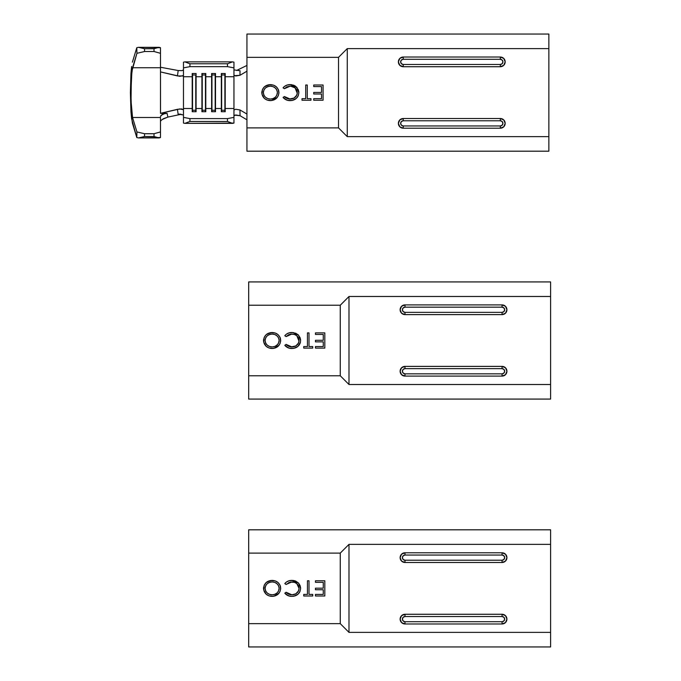 <?xml version="1.0" encoding="UTF-8"?>
<svg xmlns="http://www.w3.org/2000/svg" width="681" height="681" viewBox="0 0 681 681"><rect width="100%" height="100%" fill="white"/><g stroke="black" fill="none" stroke-linecap="round" stroke-linejoin="round"><path stroke-width="1.02" d="M234.409 69.964L240.035 70.739L239.959 75.302L234.417 75.693L233.949 75.242L233.949 67.87L227.48 66.644L227.48 63.784L232.519 61.877L184.891 61.877L183.47 62.15L183.47 75.548L183.01 76L177.452 75.931L160.495 71.914L160.495 113.335L179.75 108.934L183.47 109.692L183.47 75.548L179.758 76.306L160.495 71.914L160.495 67.742L132.548 67.742L160.495 67.742L160.495 53.314L154.017 51.518L144.568 51.518L154.017 51.518L154.017 48.717L144.5 48.717L154.017 48.717L159.065 47.321L138.456 47.321L160.495 47.713L159.065 47.321L154.017 48.717L154.017 51.518L160.495 53.314L160.495 47.713L160.529 113.335M160.495 117.498L160.495 137.528L160.495 131.935L154.017 133.723L144.568 133.723L136.932 131.944L132.548 117.498L131.365 108.194L130.905 92.625L131.884 71.301L136.932 53.305L144.568 51.518L144.5 48.717L138.456 47.321L136.796 47.704L132.403 62.15L136.796 47.704L136.932 53.305L132.548 67.742L131.365 77.055L131.024 100.831L132.548 117.498L160.495 117.498L132.548 117.498L136.932 131.944L136.796 137.536L138.456 137.928L144.5 136.523L144.568 133.723L154.017 133.723L154.017 136.523L144.5 136.523L154.017 136.523L159.065 137.928L138.456 137.928L160.495 137.528L159.065 137.928L154.017 136.523L154.017 133.723L160.495 131.935L160.495 117.498M163.721 113.318L167.058 113.31L167.884 117.089L163.423 118.707L160.929 120.52M160.495 121.541L160.937 120.503M131.595 66.5L130.956 73.548L131.595 66.5M130.394 92.625L130.956 73.548L130.394 92.625L130.956 111.693L130.394 92.625M131.595 118.741L130.956 111.693L132.403 123.099L136.796 137.536L131.595 118.741M160.988 115.455L160.495 116.528L161.848 114.714L163.406 113.931L167.058 113.31L164.547 113.591L160.988 115.455M181.98 114.553L178.107 114.127L177.452 109.309L160.495 113.335L167.058 113.31L167.884 117.089L180.891 114.348L167.884 117.089L162.206 119.481M177.452 75.931L178.184 70.526L160.495 67.249L178.184 70.526L181.887 70.645L183.47 69.905L181.963 70.637L178.184 70.526L177.452 75.931M183.078 114.919L178.107 114.127L177.452 109.309L181.708 108.943L183.47 109.692L183.47 123.091L184.891 123.363L183.47 123.091L183.47 117.37L189.939 118.605L227.48 118.605L233.949 117.37L233.949 123.091L184.891 123.363L232.519 123.363L227.48 121.465L189.939 121.465L184.891 123.363L189.939 121.465L227.48 121.465L227.48 118.605L189.939 118.605L189.939 121.465L189.939 118.605L183.47 117.37L183.47 76.732L192.212 76.732L192.212 108.509L183.47 108.509L192.212 108.509L192.212 111.727L192.212 73.514L196.077 73.514L196.077 76.732L201.925 76.732L201.925 108.509L196.077 108.509L196.077 111.727L192.212 111.727L196.077 111.727L196.077 76.732L201.925 76.732L201.925 73.514L205.79 73.514L205.79 76.732L211.629 76.732L211.629 108.509L205.79 108.509L205.79 111.727L201.925 111.727L201.925 108.509L196.077 108.509L195.762 110.254L192.527 110.254L192.527 111.727L192.527 74.987L195.762 74.987L195.762 111.727L195.762 110.254L192.527 110.254L192.212 76.732L192.527 73.514L192.527 74.987L195.762 74.987L196.077 76.732L195.762 110.254L196.077 73.514L192.212 73.514L192.212 76.732L183.47 76.732L183.47 67.87L189.939 66.644L183.47 67.87L183.47 62.15L184.891 61.877L189.939 63.784L189.939 66.644L227.48 66.644L189.939 66.644L189.939 63.784L227.48 63.784L189.939 63.784L184.891 61.877L232.519 61.877L233.949 62.15L233.949 110.007L235.728 109.258L239.959 109.947L246.939 114.05L239.959 109.947L240.061 115.71L234.809 115.14M240.035 70.739L239.959 75.302L246.939 71.19L239.959 75.302L235.737 75.983L233.949 75.242L233.949 108.509L225.207 108.509L225.207 111.727L221.342 111.727L221.342 108.509L215.494 108.509L215.494 111.727L211.629 111.727L211.629 108.509L205.79 108.509L205.79 76.732L211.629 76.732L211.629 73.514L215.494 73.514L215.494 76.732L221.342 76.732L221.342 108.509L215.494 108.509L215.494 76.732L221.342 76.732L221.342 73.514L225.207 73.514L225.207 76.732L233.949 76.732L225.207 76.732L225.207 108.509L224.892 74.987L224.892 110.254L221.648 110.254L221.648 111.727L221.342 108.509L221.342 111.727L225.207 111.727L225.207 108.509L224.892 111.727L224.892 110.254L221.648 110.254L221.648 74.987L224.892 74.987L225.207 76.732L225.207 73.514L221.342 73.514L221.648 110.254L221.342 76.732L221.648 73.514L221.648 74.987L224.892 74.987L224.892 73.514L224.892 110.254L225.207 108.509L233.949 108.509L233.949 117.37L233.949 110.007L235.728 109.258L239.959 109.947L240.061 115.71L246.939 119.805L240.061 115.71L235.771 114.978L233.949 115.736M246.939 65.444L236.545 70.492L246.939 65.444M178.107 114.127L180.78 114.195M215.179 110.254L211.944 110.254L211.944 111.727L211.629 108.509L211.629 111.727L215.494 111.727L215.494 108.509L215.179 111.727L215.179 110.254L211.944 110.254L211.944 74.987L215.179 74.987L215.179 110.254L215.494 76.732L215.179 110.254M211.629 76.732L211.944 110.254L211.629 73.514L215.494 73.514L215.494 76.732L215.179 74.987L211.944 74.987L211.629 76.732M211.944 73.514L211.944 74.987L211.944 73.514M215.179 73.514L215.179 74.987L215.179 73.514M205.475 110.254L202.24 110.254L202.24 111.727L201.925 108.509L201.925 111.727L205.79 111.727L205.79 108.509L205.475 111.727L205.475 110.254L202.24 110.254L202.24 74.987L205.475 74.987L205.475 110.254L205.79 76.732L205.475 110.254M201.925 76.732L202.24 110.254L201.925 73.514L205.79 73.514L205.79 76.732L205.475 74.987L202.24 74.987L201.925 76.732M202.24 73.514L202.24 74.987L202.24 73.514M205.475 73.514L205.475 74.987L205.475 73.514M144.568 133.723L144.5 136.523L138.456 137.928L136.796 137.536L136.932 131.944L144.568 133.723M138.456 47.321L144.5 48.717L144.568 51.518L136.932 53.305L136.796 47.704L138.456 47.321M232.519 61.877L233.949 62.15L233.949 67.87L227.48 66.644L227.48 63.784L232.519 61.877M233.949 117.37L233.949 123.091L232.519 123.363L227.48 121.465L227.48 118.605L233.949 117.37M338.517 127.892L338.517 57.349L246.939 57.349L246.939 127.892L338.517 127.892L338.517 57.349L347.259 48.615L548.86 48.615L548.86 136.634L347.259 136.634L347.259 48.615L347.259 136.634L338.517 127.892L347.259 136.634L548.86 136.634L548.86 151.191L246.939 151.191L246.939 127.892L246.939 151.191L548.86 151.191L548.86 34.05L548.86 48.615L347.259 48.615L338.517 57.349L246.939 57.349L246.939 127.892L338.517 127.892M277.295 97.383L276.418 98.345L278.291 95.715L278.955 92.556C278.384 97.562 275.558 100.252 270.476 100.618L273.66 100.039L276.418 98.345M265.556 99.281L264.424 98.439L267.241 100.098L271.293 100.584L277.261 97.434M289.272 100.584L287.859 100.379M298.746 91.228L296.805 87.287L298.865 92.71L298.355 89.798L298.865 92.71C298.227 97.758 295.316 100.388 290.14 100.618C287.271 100.652 284.913 99.596 283.066 97.434L286.761 100.064L283.858 98.311M286.965 98.43L284.36 96.523L283.066 97.434L284.36 96.523L290.191 99.06L288.557 98.907L285.56 97.638L289.374 99.026L294.039 98.073L290.191 99.06C294.413 98.847 296.78 96.702 297.299 92.607C296.763 88.47 294.362 86.334 290.089 86.189L286.871 86.853M295.716 96.753L296.754 95.204L294.039 98.073M297.171 93.935L296.754 95.204M290.761 86.206L295.094 87.883L292.753 86.581L290.089 86.189L284.36 88.726L283.066 87.815L284.496 86.419L283.066 87.815C284.913 85.661 287.263 84.597 290.115 84.631L291.179 84.674M293.758 85.227L290.115 84.631L296.805 87.287L293.766 85.236L295.409 86.078L298.355 89.798M292.072 100.447L296.201 98.49L298.193 95.902L298.865 92.71L298.218 95.834M500.322 118.511L403.237 118.511L399.807 119.933L398.385 123.363L399.807 126.794L403.237 128.215L500.322 128.215L503.753 126.794L505.174 123.363L503.753 119.933L500.322 118.511L500.322 120.775L403.237 120.775L403.237 118.511L500.322 118.511A4.852 4.852 0 0 1 505.174 123.363A4.852 4.852 0 0 1 500.322 128.215L403.237 128.215L403.237 125.951L401.407 125.193L400.649 123.363L401.407 121.533L403.237 120.775L500.322 120.775L502.152 121.533L502.91 123.363L502.152 125.193L500.322 125.951L403.237 125.951L500.322 125.951L500.322 128.215A4.852 4.852 0 0 0 505.174 123.363A4.852 4.852 0 0 0 500.322 118.511L500.322 120.775A2.588 2.588 0 0 1 502.91 123.363A2.588 2.588 0 0 1 500.322 125.951L500.322 128.215M500.322 57.025L403.237 57.025L399.807 58.447L398.385 61.877L399.807 65.308L403.237 66.729L500.322 66.729L503.753 65.308L505.174 61.877L503.753 58.447L500.322 57.025L500.322 59.29L403.237 59.29L403.237 57.025L500.322 57.025A4.852 4.852 0 0 1 505.174 61.877A4.852 4.852 0 0 1 500.322 66.729L403.237 66.729L403.237 64.465L500.322 64.465L500.322 66.729A4.852 4.852 0 0 0 505.174 61.877A4.852 4.852 0 0 0 500.322 57.025L500.322 59.29L502.152 60.047L502.91 61.877L502.152 63.708L500.322 64.465L403.237 64.465L401.407 63.708L400.649 61.877L401.407 60.047L403.237 59.29L500.322 59.29A2.588 2.588 0 0 1 502.91 61.877A2.588 2.588 0 0 1 500.322 64.465L500.322 66.729M246.939 34.05L548.86 34.05L246.939 34.05L246.939 57.349L246.939 34.05M403.237 118.511A4.852 4.852 0 0 0 398.385 123.363A4.852 4.852 0 0 0 403.237 128.215A4.852 4.852 0 0 1 398.385 123.363A4.852 4.852 0 0 1 403.237 118.511L403.237 120.775A2.588 2.588 0 0 0 400.649 123.363A2.588 2.588 0 0 0 403.237 125.951L403.237 128.215M403.237 66.729A4.852 4.852 0 0 1 398.385 61.877A4.852 4.852 0 0 1 403.237 57.025A4.852 4.852 0 0 0 398.385 61.877A4.852 4.852 0 0 0 403.237 66.729L403.237 64.465A2.588 2.588 0 0 1 400.649 61.877A2.588 2.588 0 0 1 403.237 59.29L403.237 57.025M313.72 86.581L321.517 86.581L313.72 86.581L313.72 85.014L323.075 85.014L323.075 100.226L313.72 100.226L313.72 98.668L321.517 98.668L321.517 93.987L313.72 93.987L313.72 92.429L321.517 92.429L321.517 86.581L313.72 86.581L313.72 85.014L323.075 85.014L323.075 100.226L313.72 100.226L313.72 98.668L321.517 98.668L313.72 98.668M321.517 86.581L321.517 92.429L321.517 86.581M313.72 93.987L321.517 93.987L321.517 98.668L321.517 93.987L313.72 93.987L313.72 92.429L321.517 92.429M310.97 98.668L307.267 98.668L310.97 98.668L310.97 100.226L301.998 100.226L301.998 98.668L305.709 98.668L305.709 85.014L307.267 85.014L307.267 98.668L307.267 85.014L307.267 98.668L310.97 98.668L310.97 100.226L301.998 100.226L301.998 98.668L305.709 98.668L301.998 98.668M305.709 85.014L305.709 98.668L305.709 85.014L307.267 85.014M283.951 98.396L287.578 100.311L291.817 100.49M294.805 99.477L295.929 98.719M297.282 97.366L297.75 96.711M298.865 92.71L298.78 91.484M291.068 84.665L287.152 85.048L284.496 86.419M289.008 84.682L287.952 84.844M287.144 85.057L286.216 85.397M285.135 85.968L283.747 87.066M283.645 87.168L283.066 87.815L284.36 88.726L286.948 86.819L290.77 86.206M292.745 86.581L293.264 86.776M297.299 92.607L296.746 89.986L295.094 87.883L297.265 93.271M297.265 93.288L297.044 94.429M294.498 97.792L292.064 98.839M289.357 99.017L287.425 98.609M286.761 100.064L287.578 100.311M290.14 100.618L293.375 100.116M291.962 84.767L291.23 84.674M290.115 84.631L289.119 84.674M283.066 87.815L284.36 88.726M291.528 98.949L290.864 99.034M285.56 97.638L284.93 97.119M284.36 96.523L283.066 97.434M278.912 93.365L278.274 89.398L276.324 86.819L273.541 85.151L268.723 84.759L264.381 86.862L262.449 89.458L261.955 94.267L264.424 98.439L262.457 95.817M270.408 86.189L270.408 86.189C266.211 86.402 263.862 88.547 263.351 92.633L263.351 92.633C263.887 96.676 266.237 98.813 270.408 99.06L270.408 99.06C274.562 98.779 276.895 96.617 277.397 92.565L276.682 95.476L275.277 97.247L273.004 98.592L270.408 99.06L267.803 98.6L265.513 97.289L263.905 95.204L263.351 92.633L263.905 90.045L265.496 87.934L267.795 86.623L270.408 86.189L272.987 86.615L275.243 87.943L276.844 90.011L277.397 92.565C276.861 88.539 274.537 86.419 270.408 86.189L272.996 86.615M278.793 90.939L278.282 89.398M276.316 86.81L273.677 85.202M273.541 85.151L270.348 84.631C275.447 84.921 278.316 87.56 278.955 92.556M261.836 91.816L261.793 92.625C262.389 87.619 265.241 84.955 270.348 84.631L265.309 86.129M264.347 86.896L262.457 89.449M268.816 100.49L270.476 100.618C265.301 100.354 262.406 97.689 261.793 92.625L261.836 93.45M269.744 99.026L269.08 98.941M268.331 98.771L267.803 98.6M267.505 98.481L266.646 98.064M265.428 97.213L264.058 95.502M263.479 93.927L263.385 93.288M277.346 93.348L277.218 94.063M276.673 95.502L275.379 97.153M275.26 97.255L274.452 97.86M273.694 98.285L272.409 98.788M271.71 98.941L271.072 99.026M274.426 87.33L276.12 88.853M276.443 89.305L277.354 91.85M263.385 91.969L263.479 91.331M263.981 89.883L264.509 88.998M264.722 88.734L265.496 87.934M266.611 87.159L269.055 86.3M269.106 86.291L269.744 86.215M263.487 93.952L263.905 95.204M275.277 97.247L276.546 95.715M277.286 93.765L277.371 93.127M267.795 86.623L266.577 87.168M264.5 89.015L263.905 90.045M340.262 375.776L340.262 305.224L248.684 305.224L248.684 375.776L340.262 375.776L340.262 305.224L348.995 296.49L550.606 296.49L550.606 384.51L348.995 384.51L348.995 296.49L348.995 384.51L340.262 375.776L348.995 384.51L550.606 384.51L550.606 399.075L248.684 399.075L248.684 375.776L248.684 399.075L550.606 399.075L550.606 281.925L550.606 296.49L348.995 296.49L340.262 305.224L248.684 305.224L248.684 375.776L340.262 375.776M279.04 345.267L278.163 346.229L280.036 343.599L280.7 340.432C280.129 345.437 277.303 348.127 272.221 348.493L275.405 347.923L278.163 346.229M267.301 347.165L266.169 346.314L268.986 347.974L273.038 348.459M291.017 348.468L289.604 348.255M300.491 339.121L298.55 335.163L300.602 340.585L300.1 337.674L300.602 340.585C299.972 345.633 297.061 348.263 291.885 348.493C289.016 348.536 286.658 347.472 284.811 345.318L288.506 347.94L285.594 346.186M288.71 346.306L286.105 344.399L284.811 345.318L286.105 344.399L291.936 346.935L290.302 346.791L287.305 345.514L291.119 346.901L295.784 345.948L291.936 346.935C296.158 346.731 298.525 344.577 299.044 340.483C298.508 336.354 296.107 334.209 291.834 334.065L288.616 334.737M297.461 344.637L298.499 343.079L295.784 345.948M298.916 341.811L298.499 343.079M285.39 335.043L284.811 335.699L286.105 336.601L288.693 334.703L291.034 334.099L294.49 334.456L296.839 335.759L294.49 334.456L291.834 334.065L286.105 336.601L284.811 335.699L286.233 334.294L284.811 335.699C286.658 333.545 289.008 332.481 291.86 332.507L292.924 332.549M292.813 332.541L298.55 335.163L293.715 332.651M300.44 342.228L299.963 343.709M502.059 366.387L404.982 366.387L401.552 367.808L400.13 371.239L401.552 374.678L404.982 376.099L502.059 376.099L505.498 374.678L506.919 371.239L505.498 367.808L502.059 366.387L502.059 368.651L404.982 368.651L404.982 366.387L502.059 366.387A4.852 4.852 0 0 1 506.919 371.239A4.852 4.852 0 0 1 502.059 376.099L404.982 376.099L404.982 373.835L403.152 373.069L402.394 371.239L403.152 369.408L404.982 368.651L502.059 368.651L503.897 369.408L504.655 371.239L503.897 373.069L502.059 373.835L404.982 373.835L502.059 373.835L502.059 376.099A4.852 4.852 0 0 0 506.919 371.239A4.852 4.852 0 0 0 502.059 366.387L502.059 368.651A2.588 2.588 0 0 1 504.655 371.239A2.588 2.588 0 0 1 502.059 373.835L502.059 376.099M502.059 304.901L404.982 304.901L401.552 306.322L400.13 309.761L401.552 313.192L404.982 314.613L502.059 314.613L505.498 313.192L506.919 309.761L505.498 306.322L502.059 304.901L502.059 307.165L404.982 307.165L404.982 304.901L502.059 304.901A4.852 4.852 0 0 1 506.919 309.761A4.852 4.852 0 0 1 502.059 314.613L404.982 314.613L404.982 312.349L502.059 312.349L502.059 314.613A4.852 4.852 0 0 0 506.919 309.761A4.852 4.852 0 0 0 502.059 304.901L502.059 307.165L503.897 307.931L504.655 309.761L503.897 311.592L502.059 312.349L404.982 312.349L403.152 311.592L402.394 309.761L403.152 307.931L404.982 307.165L502.059 307.165A2.588 2.588 0 0 1 504.655 309.761A2.588 2.588 0 0 1 502.059 312.349L502.059 314.613M248.684 281.925L550.606 281.925L248.684 281.925L248.684 305.224L248.684 281.925M404.982 366.387A4.852 4.852 0 0 0 400.13 371.239A4.852 4.852 0 0 0 404.982 376.099A4.852 4.852 0 0 1 400.13 371.239A4.852 4.852 0 0 1 404.982 366.387L404.982 368.651A2.588 2.588 0 0 0 402.394 371.239A2.588 2.588 0 0 0 404.982 373.835L404.982 376.099M404.982 314.613A4.852 4.852 0 0 1 400.13 309.761A4.852 4.852 0 0 1 404.982 304.901A4.852 4.852 0 0 0 400.13 309.761A4.852 4.852 0 0 0 404.982 314.613L404.982 312.349A2.588 2.588 0 0 1 402.394 309.761A2.588 2.588 0 0 1 404.982 307.165L404.982 304.901M315.465 334.456L323.262 334.456L315.465 334.456L315.465 332.898L324.82 332.898L324.82 348.102L315.465 348.102L315.465 346.544L323.262 346.544L323.262 341.862L315.465 341.862L315.465 340.304L323.262 340.304L323.262 334.456L315.465 334.456L315.465 332.898L324.82 332.898L324.82 348.102L315.465 348.102L315.465 346.544L323.262 346.544L315.465 346.544M323.262 334.456L323.262 340.304L323.262 334.456M315.465 341.862L323.262 341.862L323.262 346.544L323.262 341.862L315.465 341.862L315.465 340.304L323.262 340.304M312.715 346.544L309.012 346.544L312.715 346.544L312.715 348.102L303.743 348.102L303.743 346.544L307.446 346.544L307.446 332.898L309.012 332.898L309.012 346.544L309.012 332.898L309.012 346.544L312.715 346.544L312.715 348.102L303.743 348.102L303.743 346.544L307.446 346.544L303.743 346.544M307.446 332.898L307.446 346.544L307.446 332.898L309.012 332.898M285.697 346.271L289.323 348.195L293.562 348.374M293.817 348.331L297.946 346.365L300.44 342.22M296.55 347.353L297.674 346.595M299.027 345.241L299.487 344.586M300.602 340.585L300.525 339.359M292.975 332.558L288.897 332.932L286.233 334.294M290.753 332.558L289.697 332.72M288.889 332.932L287.961 333.273M286.88 333.843L285.492 334.941M294.49 334.456L295.009 334.652M299.044 340.483L298.491 337.87L296.839 335.759L299.01 341.155M299.01 341.164L298.789 342.305M296.235 345.676L293.809 346.723M291.093 346.901L289.17 346.484M288.506 347.94L289.323 348.195M291.885 348.493L295.12 347.991M300.1 337.674L298.227 334.831L295.503 333.111M291.86 332.507L290.864 332.549M284.811 335.699L286.105 336.601M293.273 346.825L292.609 346.91M287.305 345.514L286.675 344.995M286.105 344.399L284.811 345.318M280.657 341.241L280.019 337.274L278.061 334.694L275.286 333.035L270.468 332.634L266.126 334.737L264.194 337.333L263.7 342.143L266.169 346.314L264.194 343.701M272.145 334.065L272.153 334.065C267.956 334.277 265.607 336.423 265.096 340.509L265.096 340.509C265.633 344.552 267.982 346.697 272.153 346.935L272.145 346.935C276.307 346.663 278.631 344.492 279.133 340.44L278.427 343.352L277.014 345.122L274.749 346.467L272.153 346.935L269.548 346.476L267.258 345.165L265.65 343.079L265.096 340.509L265.65 337.921L267.233 335.81L269.531 334.499L272.153 334.065L274.732 334.49L276.988 335.818L278.589 337.887L279.133 340.44C278.606 336.423 276.282 334.294 272.153 334.065L274.741 334.499M273.847 348.357L279.006 345.31M280.538 338.815L280.019 337.282M278.061 334.686L275.413 333.077M275.286 333.035L272.094 332.507C277.193 332.796 280.061 335.444 280.7 340.432M263.573 339.691L263.538 340.509C264.134 335.495 266.986 332.83 272.094 332.507L267.054 334.005M266.092 334.771L264.194 337.333M270.561 348.374L272.221 348.493C267.046 348.229 264.151 345.565 263.538 340.509L263.581 341.326M271.489 346.91L270.825 346.825M270.076 346.655L269.548 346.476M269.242 346.365L268.391 345.948M267.165 345.088L265.803 343.386M265.224 341.802L265.13 341.172M279.091 341.224L278.963 341.939M278.41 343.377L277.116 345.029M278.291 343.59L276.197 345.744M275.439 346.161L274.154 346.663M273.456 346.825L272.817 346.91M276.171 335.205L277.865 336.729M278.188 337.18L279.099 339.734M265.096 340.509L265.224 339.215M265.581 338.074L266.245 336.891M265.726 337.759L266.254 336.874M268.357 335.035L270.8 334.175M270.851 334.167L271.489 334.09M265.232 341.828L265.65 343.079M279.031 341.641L279.116 341.011M269.531 334.499L268.323 335.052M340.262 623.651L340.262 553.108L248.684 553.108L248.684 623.651L340.262 623.651L340.262 553.108L348.995 544.366L550.606 544.366L550.606 632.385L348.995 632.385L348.995 544.366L348.995 632.385L340.262 623.651L348.995 632.385L550.606 632.385L550.606 646.95L248.684 646.95L248.684 623.651L248.684 646.95L550.606 646.95L550.606 529.809L550.606 544.366L348.995 544.366L340.262 553.108L248.684 553.108L248.684 623.651L340.262 623.651M279.04 593.142L278.163 594.104L280.036 591.474L280.7 588.307C280.129 593.321 277.303 596.003 272.221 596.369L275.405 595.798L278.163 594.104M267.301 595.041L266.169 594.19L268.986 595.858L273.038 596.343M291.017 596.343L289.604 596.139M288.506 595.815L284.811 593.194L288.506 595.815L291.885 596.369C289.016 596.411 286.658 595.347 284.811 593.194L286.105 592.274L291.936 594.811L295.784 593.823L291.936 594.811C296.158 594.607 298.525 592.453 299.044 588.367C298.508 584.23 296.107 582.093 291.834 581.94L288.616 582.613M287.305 593.398L291.936 594.811L288.735 594.198L286.105 592.274L284.811 593.194L285.577 594.045M297.461 592.513L298.499 590.963L295.784 593.823M299.044 588.367L298.491 585.745L296.839 583.643L294.49 582.34L296.839 583.643L299.044 588.367L298.789 590.18M285.39 582.919L284.811 583.574L286.105 584.477L290.234 582.093L294.49 582.34L291.834 581.94L286.105 584.477L284.811 583.574L286.233 582.17L284.811 583.574C286.658 581.421 289.008 580.357 291.86 580.382L292.924 580.425M298.55 583.038L293.707 580.527L295.503 580.987L291.86 580.382L298.55 583.047L300.602 588.469L299.963 591.593M293.817 596.207L297.946 594.241L299.929 591.653L300.602 588.469L300.1 585.558L300.602 588.469C299.972 593.509 297.061 596.147 291.885 596.369L293.562 596.25M502.059 614.271L404.982 614.271L401.552 615.692L400.13 619.123L401.552 622.553L404.982 623.975L502.059 623.975L505.498 622.553L506.919 619.123L505.498 615.692L502.059 614.271L502.059 616.535L404.982 616.535L404.982 614.271L502.059 614.271A4.852 4.852 0 0 1 506.919 619.123A4.852 4.852 0 0 1 502.059 623.975L404.982 623.975L404.982 621.71L403.152 620.953L402.394 619.123L403.152 617.292L404.982 616.535L502.059 616.535L503.897 617.292L504.655 619.123L503.897 620.953L502.059 621.71L404.982 621.71L502.059 621.71L502.059 623.975A4.852 4.852 0 0 0 506.919 619.123A4.852 4.852 0 0 0 502.059 614.271L502.059 616.535A2.588 2.588 0 0 1 504.655 619.123A2.588 2.588 0 0 1 502.059 621.71L502.059 623.975M502.059 552.785L404.982 552.785L401.552 554.206L400.13 557.637L401.552 561.067L404.982 562.489L502.059 562.489L505.498 561.067L506.919 557.637L505.498 554.206L502.059 552.785L502.059 555.049L404.982 555.049L404.982 552.785L502.059 552.785A4.852 4.852 0 0 1 506.919 557.637A4.852 4.852 0 0 1 502.059 562.489L404.982 562.489L404.982 560.225L502.059 560.225L502.059 562.489A4.852 4.852 0 0 0 506.919 557.637A4.852 4.852 0 0 0 502.059 552.785L502.059 555.049L503.897 555.807L504.655 557.637L503.897 559.467L502.059 560.225L404.982 560.225L403.152 559.467L402.394 557.637L403.152 555.807L404.982 555.049L502.059 555.049A2.588 2.588 0 0 1 504.655 557.637A2.588 2.588 0 0 1 502.059 560.225L502.059 562.489M248.684 529.809L550.606 529.809L248.684 529.809L248.684 553.108L248.684 529.809M404.982 614.271A4.852 4.852 0 0 0 400.13 619.123A4.852 4.852 0 0 0 404.982 623.975A4.852 4.852 0 0 1 400.13 619.123A4.852 4.852 0 0 1 404.982 614.271L404.982 616.535A2.588 2.588 0 0 0 402.394 619.123A2.588 2.588 0 0 0 404.982 621.71L404.982 623.975M404.982 562.489A4.852 4.852 0 0 1 400.13 557.637A4.852 4.852 0 0 1 404.982 552.785A4.852 4.852 0 0 0 400.13 557.637A4.852 4.852 0 0 0 404.982 562.489L404.982 560.225A2.588 2.588 0 0 1 402.394 557.637A2.588 2.588 0 0 1 404.982 555.049L404.982 552.785M315.465 582.332L323.262 582.332L315.465 582.332L315.465 580.774L324.82 580.774L324.82 595.986L315.465 595.986L315.465 594.419L323.262 594.419L323.262 589.746L315.465 589.746L315.465 588.18L323.262 588.18L323.262 582.332L315.465 582.332L315.465 580.774L324.82 580.774L324.82 595.986L315.465 595.986L315.465 594.419L323.262 594.419L315.465 594.419M323.262 582.332L323.262 588.18L323.262 582.332M315.465 589.746L323.262 589.746L323.262 594.419L323.262 589.746L315.465 589.746L315.465 588.18L323.262 588.18M312.715 594.419L309.012 594.419L312.715 594.419L312.715 595.986L303.743 595.986L303.743 594.419L307.446 594.419L307.446 580.774L309.012 580.774L309.012 594.419L309.012 580.774L309.012 594.419L312.715 594.419L312.715 595.986L303.743 595.986L303.743 594.419L307.446 594.419L303.743 594.419M307.446 580.774L307.446 594.419L307.446 580.774L309.012 580.774M285.697 594.155L289.323 596.071M296.55 595.237L297.674 594.47M299.027 593.117L299.487 592.47M300.602 588.469L300.525 587.243M300.483 586.988L298.55 583.047L295.503 580.987M292.813 580.416L288.897 580.808L286.233 582.17M290.753 580.433L289.697 580.604M288.889 580.808L287.961 581.157M286.88 581.727L285.492 582.817M294.49 582.34L295.009 582.527M296.235 593.551L293.809 594.598M291.093 594.777L289.17 594.368M288.71 594.19L286.675 592.87M291.885 596.369L295.12 595.875M300.1 585.558L298.55 583.047M293.707 580.527L292.975 580.433M291.86 580.382L290.864 580.425M284.811 583.574L286.105 584.477M298.916 589.695L298.499 590.963M293.273 594.709L292.609 594.785M286.105 592.274L284.811 593.194M280.657 589.125L280.019 585.149L278.061 582.578L275.286 580.91L270.468 580.51L266.126 582.621L264.194 585.217L263.7 590.018L266.169 594.19L264.194 591.576M272.145 581.94L272.153 581.94C267.956 582.153 265.607 584.307 265.096 588.384L265.096 588.384C265.633 592.427 267.982 594.573 272.153 594.811L272.145 594.811C276.307 594.539 278.631 592.376 279.133 588.316L278.427 591.236L277.014 592.998L274.749 594.343L272.153 594.811L269.548 594.36L267.258 593.049L265.65 590.963L265.096 588.384L265.65 585.805L267.233 583.694L269.531 582.374L272.153 581.94L274.732 582.374L276.988 583.702L278.589 585.762L279.133 588.316C278.606 584.298 276.282 582.17 272.153 581.94L274.741 582.374M273.847 596.233L279.006 593.194M280.538 586.69L280.019 585.149M278.061 582.57L275.413 580.961M275.286 580.91L272.094 580.382C277.193 580.68 280.061 583.319 280.7 588.307M263.573 587.567L263.538 588.384C264.134 583.379 266.986 580.706 272.094 580.382L267.054 581.88M266.092 582.655L264.194 585.209M270.561 596.25L272.221 596.369C267.046 596.105 264.151 593.449 263.538 588.384L263.581 589.21M271.489 594.785L270.825 594.7M270.076 594.53L269.548 594.36M269.242 594.241L268.391 593.823M267.165 592.972L265.803 591.261M265.224 589.678L265.13 589.048M279.091 589.108L278.963 589.823M278.41 591.261L277.116 592.913M277.005 593.015L276.197 593.619M275.439 594.045L274.154 594.539M273.456 594.7L272.817 594.785M276.171 583.081L277.865 584.613M278.188 585.056L279.099 587.609M265.13 587.72L265.224 587.09M265.581 585.949L266.245 584.766M265.726 585.634L266.254 584.758M268.357 582.91L270.8 582.051M270.851 582.042L271.489 581.966M265.232 589.703L265.65 590.963M277.014 592.998L278.291 591.474M279.031 589.516L279.116 588.886M269.531 582.374L268.323 582.927"/></g></svg>
